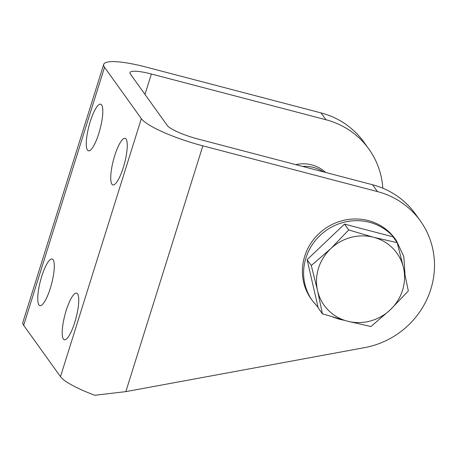 <?xml version="1.0" encoding="UTF-8"?>
<svg xmlns="http://www.w3.org/2000/svg" width="457" height="457" viewBox="0 0 457 457"><rect width="100%" height="100%" fill="white"/><g stroke="black" fill="none" stroke-linecap="round" stroke-linejoin="round"><path stroke-width="0.69" d="M304.693 256.286A51.635 49.173 -35.6 0 1 345.703 219.908A51.635 49.173 -35.6 0 1 395.162 238.914L396.385 240.622A51.635 49.173 144.4 0 0 369.576 222.313A51.635 49.173 144.4 0 0 305.916 257.994A51.635 49.173 144.4 0 0 312.445 300.775L311.223 299.067A51.635 49.173 -35.6 0 1 304.693 256.286M322.413 313.81L317.558 290.658A44.746 42.615 144.4 0 0 347.389 321.162A44.746 42.615 144.4 0 0 390.358 309.732A44.746 42.615 144.4 0 0 402.56 290.241A44.746 42.615 144.4 0 0 403.497 267.802L408.352 290.955L390.358 309.732L370.947 326.527L347.389 321.162L322.413 313.81L318.232 307.978L307.104 259.69L311.286 265.523L330.697 248.728A44.746 42.615 144.4 0 0 318.495 268.219A44.746 42.615 144.4 0 0 317.558 290.658L311.286 265.523M50.304 288.293A24.095 5.764 104.7 0 1 39.919 305.63A24.095 5.764 104.7 0 1 41.741 276.348A24.095 5.764 104.7 0 1 52.127 259.01A24.095 5.764 104.7 0 1 50.304 288.293M98.821 133.473A24.095 5.764 104.7 0 1 88.435 150.81A24.095 5.764 104.7 0 1 90.263 121.528A24.095 5.764 104.7 0 1 100.649 104.19A24.095 5.764 104.7 0 1 98.821 133.473M74.759 322.419A24.095 5.764 104.7 0 1 64.374 339.757A24.095 5.764 104.7 0 1 66.202 310.474A24.095 5.764 104.7 0 1 76.587 293.137A24.095 5.764 104.7 0 1 74.759 322.419M123.276 167.599A24.095 5.764 104.7 0 1 112.89 184.936A24.095 5.764 104.7 0 1 114.718 155.654A24.095 5.764 104.7 0 1 125.104 138.317A24.095 5.764 104.7 0 1 123.276 167.599M295.748 164.634A34.424 32.784 -35.6 0 1 325.601 172.455M302.688 166.451A34.424 32.784 -35.6 0 1 323.533 171.912M397.224 242.667L403.497 267.802A44.746 42.615 144.4 0 0 373.666 237.297A44.746 42.615 144.4 0 0 330.697 248.728L348.691 229.951L373.666 237.297L397.224 242.667L393.043 236.829L344.509 224.113L307.104 259.69M348.691 229.951L344.509 224.113M382.835 188.215A82.614 78.678 144.4 0 0 368.862 149.033A82.614 78.678 144.4 0 0 325.967 119.745L151.376 74.005A27.54 5.21 17.4 0 0 129.994 72.594A27.54 5.21 17.4 0 0 130.405 74.051L167.211 125.412A27.54 5.21 17.4 0 0 197.967 139.014L372.558 184.754A82.614 78.678 -35.6 0 1 415.447 214.042L420.343 220.868A82.614 78.678 -35.6 0 1 364.555 347.64L125.835 391.626L202.857 145.84A55.074 10.414 -162.6 0 1 141.344 118.637L104.539 67.276A55.074 10.414 -162.6 0 1 103.716 64.357A55.074 10.414 -162.6 0 1 146.486 67.179L321.077 112.919A82.614 78.678 144.4 0 1 363.966 142.207L368.862 149.033M103.716 64.357L22.85 322.396A55.074 10.414 17.4 0 0 23.673 325.31L104.539 67.276M23.673 325.31L60.484 376.671A55.074 10.414 17.4 0 0 94.822 395.271L125.835 391.626M202.857 145.84L377.448 191.58A82.614 78.678 -35.6 0 1 420.343 220.868M144.983 94.399L151.376 74.005M60.484 376.671L141.344 118.637M377.448 191.58L372.558 184.754M325.967 119.745L321.077 112.919M333.187 317.158L339.528 319.289L343.881 320.226M404.999 274.48L403.839 256.668L396.385 240.622M318.072 307.287L312.445 300.775"/></g></svg>
